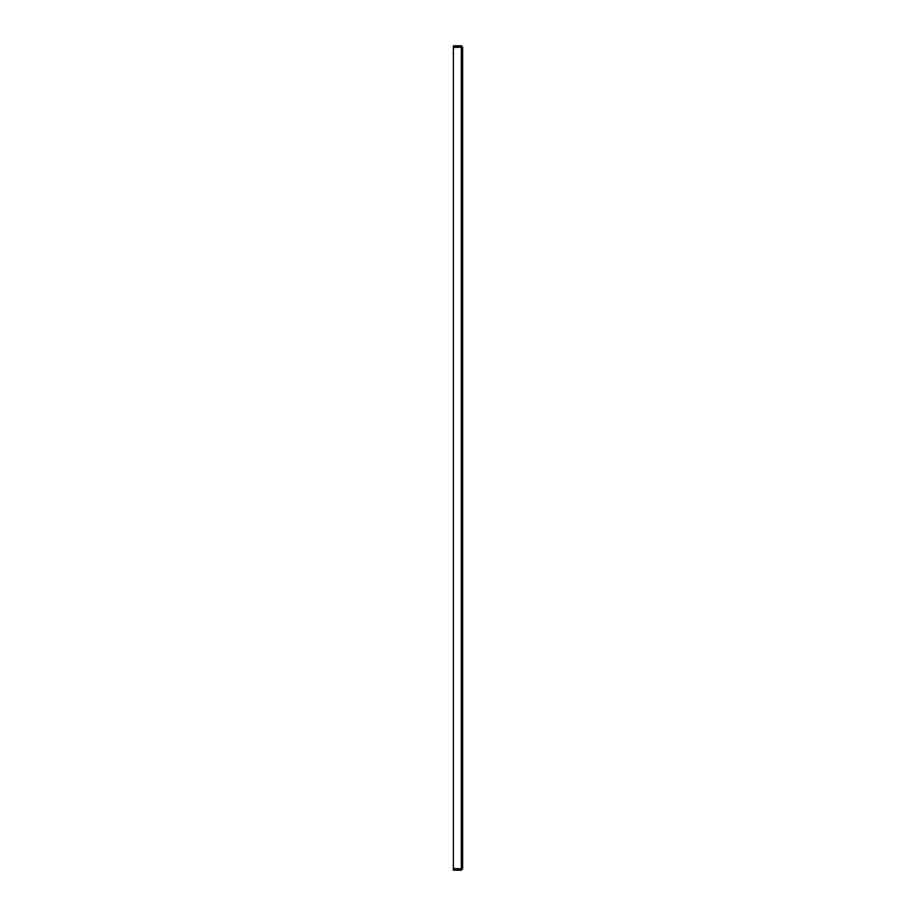 <?xml version="1.0" encoding="UTF-8"?>
<svg xmlns="http://www.w3.org/2000/svg" width="916" height="916" viewBox="0 0 916 916"><rect width="100%" height="100%" fill="white"/><g stroke="black" fill="none" stroke-linecap="round" stroke-linejoin="round"><path stroke-width="1.37" d="M461.298 868.505L461.298 869.204L453.374 869.204L453.374 870.2L461.298 870.2L462.626 868.883L453.374 868.505L453.374 47.495L462.626 47.117L462.626 868.883L461.298 868.505L461.298 47.495L462.626 47.117L461.298 45.8L453.374 45.8L453.374 46.796L461.298 46.796L461.298 45.8M461.298 869.204L461.298 870.2M461.298 46.796L461.298 47.495"/></g></svg>
